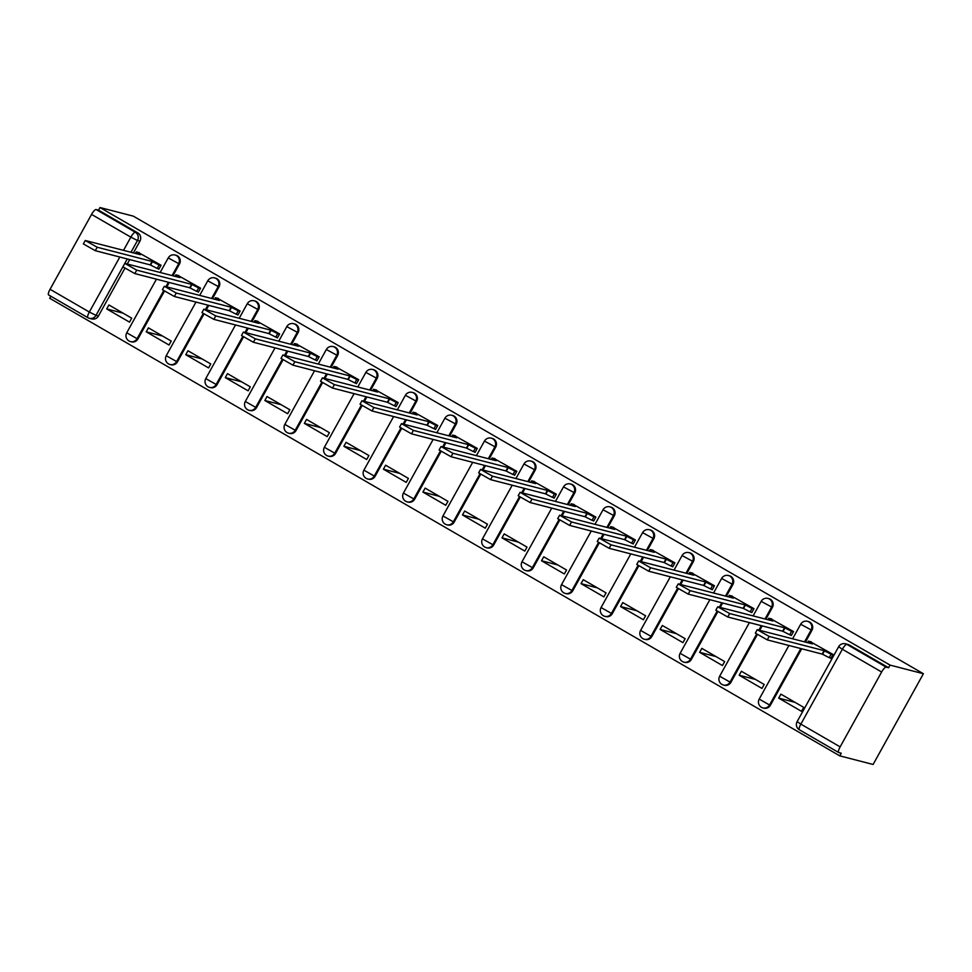 <?xml version="1.0" encoding="UTF-8"?>
<svg xmlns="http://www.w3.org/2000/svg" width="972" height="972" viewBox="0 0 972 972"><rect width="100%" height="100%" fill="white"/><g stroke="black" fill="none" stroke-linecap="round" stroke-linejoin="round"><path stroke-width="1.46" d="M172.955 275.781L179.468 264.032A6.063 5.844 -75.5 0 0 175.92 255.223L175.045 255.004A6.063 5.844 104.5 0 1 178.593 263.813L172.08 275.55M212.479 298.671L218.992 286.922A6.063 5.844 -75.5 0 0 215.444 278.126L214.581 277.895A6.063 5.844 104.5 0 1 218.129 286.704L211.617 298.453M252.015 321.562L258.528 309.825A6.063 5.844 -75.5 0 0 254.968 301.016L254.105 300.785A6.063 5.844 104.5 0 1 257.653 309.594L251.141 321.343M291.539 344.465L298.052 332.716A6.063 5.844 -75.5 0 0 294.504 323.907L293.629 323.688A6.063 5.844 104.5 0 1 297.177 332.485L290.677 344.234M331.075 367.355L337.576 355.606A6.063 5.844 -75.5 0 0 334.028 346.797L333.165 346.579A6.063 5.844 104.5 0 1 336.713 355.388L330.201 367.124M370.599 390.246L377.112 378.509A6.063 5.844 -75.5 0 0 373.564 369.7L372.689 369.469A6.063 5.844 104.5 0 1 376.237 378.278L369.725 390.027M410.123 413.149L416.636 401.4A6.063 5.844 -75.5 0 0 413.088 392.591L412.225 392.372A6.063 5.844 104.5 0 1 415.773 401.169L409.261 412.918M449.659 436.039L456.172 424.29A6.063 5.844 -75.5 0 0 452.624 415.481L451.749 415.263A6.063 5.844 104.5 0 1 455.297 424.071L448.785 435.808M489.183 458.93L495.696 447.181A6.063 5.844 -75.5 0 0 492.148 438.384L491.273 438.153A6.063 5.844 104.5 0 1 494.833 446.962L488.321 458.711M528.719 481.82L535.22 470.084A6.063 5.844 -75.5 0 0 531.672 461.275L530.809 461.044A6.063 5.844 104.5 0 1 534.357 469.853L527.845 481.602M568.243 504.723L574.756 492.974A6.063 5.844 -75.5 0 0 571.208 484.165L570.333 483.947A6.063 5.844 104.5 0 1 573.881 492.755L567.381 504.492M607.767 527.614L614.28 515.865A6.063 5.844 -75.5 0 0 610.732 507.056L609.869 506.837A6.063 5.844 104.5 0 1 613.417 515.646L606.905 527.395M647.303 550.504L653.816 538.767A6.063 5.844 -75.5 0 0 650.268 529.959L649.393 529.728A6.063 5.844 104.5 0 1 652.941 538.537L646.429 550.286M686.827 573.407L693.34 561.658A6.063 5.844 -75.5 0 0 689.792 552.849L688.929 552.631A6.063 5.844 104.5 0 1 692.477 561.427L685.965 573.176M726.363 596.298L732.876 584.549A6.063 5.844 -75.5 0 0 729.316 575.74L728.453 575.521A6.063 5.844 104.5 0 1 732.001 584.33L725.489 596.067M765.887 619.188L772.4 607.439A6.063 5.844 -75.5 0 0 768.852 598.643L767.977 598.412A6.063 5.844 104.5 0 1 771.525 607.221L765.025 618.97M805.423 642.091L811.924 630.342A6.063 5.844 -75.5 0 0 808.376 621.533L807.513 621.302A6.063 5.844 104.5 0 1 811.061 630.111L804.549 641.86M50.823 296.229L49.694 298.27L839.759 755.852L873.099 764.478L923.4 673.73L890.06 665.103L99.995 207.522L133.322 216.149L923.4 673.73M87.784 317.625L48.709 294.99A6.063 1.58 -59.9 0 1 48.6 294.941A6.063 1.58 -59.9 0 1 50.058 289.291L91.562 214.411A6.063 1.58 -59.9 0 1 96.082 209.527L98.524 210.159L137.805 232.916A6.063 5.844 104.5 0 1 139.932 241.141L133.419 252.89M129.701 259.585L127.283 263.959M124.853 268.345L98.427 316.009L95.985 315.378A6.063 5.844 104.5 0 1 87.978 317.735A6.063 1.58 120.1 0 1 87.881 317.698A6.063 6.063 0 0 0 89.4 318.318L91.842 318.95A6.063 5.844 -75.5 0 0 98.427 316.009M98.524 210.159L99.995 207.522M840.136 746.873L881.64 672.004L842.36 649.26L800.855 724.128L840.136 746.873A6.063 1.58 120.1 0 0 838.678 752.535A6.063 1.58 120.1 0 0 838.775 752.583L841.23 753.215L839.759 755.852M888.602 667.752L849.321 645.007A6.063 5.844 -75.5 0 0 847.912 644.424L845.458 643.792A6.063 5.844 104.5 0 1 846.879 644.375L886.148 667.12L888.602 667.752L890.06 665.103M886.148 667.12A6.063 1.58 120.1 0 0 881.64 672.004M829.772 657.801L830.841 658.421L833.04 654.448L810.065 641.544M778.706 698.127L801.511 711.334L803.71 707.361L780.905 694.154L778.706 698.127L795.06 702.355M739.182 675.236L761.987 688.443L764.186 684.47L741.381 671.263L739.182 675.236L755.536 679.464M790.248 634.91L791.317 635.53L793.517 631.557L770.541 618.654M699.646 652.334L722.451 665.541L724.65 661.58L701.845 648.373L699.646 652.334L716.012 656.574M750.712 612.008L751.781 612.627L753.98 608.666L731.017 595.751M660.122 629.443L682.927 642.65L685.126 638.689L662.321 625.47L660.122 629.443L676.476 633.671M711.188 589.117L712.257 589.737L714.456 585.764L691.481 572.86M620.586 606.552L643.391 619.759L645.59 615.786L622.785 602.579L620.586 606.552L636.952 610.781M671.652 566.226L672.721 566.846L674.92 562.873L651.957 549.97M581.062 583.65L603.867 596.869L606.066 592.896L583.261 579.689L581.062 583.65L597.416 587.89M632.128 543.324L633.197 543.943L635.396 539.982L612.421 527.067M541.525 560.759L564.331 573.966L566.542 570.005L543.737 556.798L541.525 560.759L557.892 564.999M592.592 520.433L593.673 521.053L595.872 517.092L572.897 504.176M502.002 537.868L524.807 551.075L527.006 547.102L504.201 533.895L502.002 537.868L518.368 542.097M553.068 497.543L554.137 498.162L556.336 494.189L533.373 481.286M462.478 514.978L485.283 528.185L487.482 524.212L464.677 511.005L462.478 514.978L478.832 519.206M513.544 474.652L514.613 475.272L516.812 471.298L493.837 458.395M422.942 492.075L445.747 505.282L447.946 501.321L425.141 488.114L422.942 492.075L439.308 496.315M474.008 451.749L475.077 452.369L477.276 448.408L454.313 435.492M383.418 469.184L406.223 482.391L408.422 478.418L385.617 465.211L383.418 469.184L399.771 473.413M434.484 428.859L435.553 429.478L437.752 425.505L414.777 412.602M343.881 446.294L366.687 459.501L368.886 455.528L346.081 442.321L343.881 446.294L360.248 450.522M394.948 405.968L396.017 406.588L398.228 402.615L375.253 389.711M304.358 423.391L327.163 436.61L329.362 432.637L306.557 419.43L304.358 423.391L320.711 427.631M355.424 383.065L356.493 383.685L358.692 379.724L335.717 366.808M264.834 400.5L287.639 413.708L289.838 409.747L267.033 396.527L264.834 400.5L281.187 404.729M315.9 360.175L316.969 360.794L319.168 356.821L296.193 343.918M225.297 377.61L248.103 390.817L250.302 386.844L227.497 373.637L225.297 377.61L241.664 381.838M276.364 337.284L277.433 337.904L279.632 333.931L256.669 321.027M185.774 354.719L208.579 367.926L210.778 363.953L187.973 350.746L185.774 354.719L202.127 358.947M236.84 314.381L237.909 315.013L240.108 311.04L217.133 298.125M146.237 331.817L169.043 345.024L171.242 341.063L148.437 327.856L146.237 331.817L162.603 336.057M197.304 291.491L198.373 292.11L200.572 288.149L177.609 275.234M106.713 308.926L129.519 322.133L131.718 318.16L108.913 304.953L106.713 308.926L123.067 313.154M157.78 268.6L158.849 269.22L161.048 265.247L138.073 252.343M169.237 282.488L166.807 286.862M164.39 291.236L137.963 338.912L137.088 338.681A6.063 5.844 104.5 0 1 130.503 341.622L131.378 341.84A6.063 5.844 -75.5 0 0 137.963 338.912M208.761 305.378L206.343 309.752M203.913 314.126L177.487 361.803L176.625 361.572A6.063 5.844 104.5 0 1 170.039 364.512L170.902 364.743A6.063 5.844 -75.5 0 0 177.487 361.803M248.297 328.269L245.867 332.643M243.45 337.029L217.023 384.693L216.149 384.475A6.063 5.844 104.5 0 1 209.563 387.403L210.438 387.634A6.063 5.844 -75.5 0 0 217.023 384.693M287.821 351.171L285.404 355.545M282.974 359.919L256.547 407.584L255.685 407.365A6.063 5.844 104.5 0 1 249.087 410.305L249.962 410.524A6.063 5.844 -75.5 0 0 256.547 407.584M327.357 374.062L324.927 378.436M322.497 382.81L296.071 430.487L295.209 430.256A6.063 5.844 104.5 0 1 288.623 433.196L289.486 433.415A6.063 5.844 -75.5 0 0 296.071 430.487M366.881 396.953L364.464 401.327M362.034 405.701L335.607 453.377L334.733 453.159A6.063 5.844 104.5 0 1 328.147 456.087L329.022 456.318A6.063 5.844 -75.5 0 0 335.607 453.377M406.405 419.855L403.988 424.217M401.558 428.603L375.131 476.268L374.269 476.049A6.063 5.844 104.5 0 1 367.683 478.989L368.546 479.208A6.063 5.844 -75.5 0 0 375.131 476.268M445.941 442.746L443.511 447.12M441.094 451.494L414.667 499.171L413.793 498.94A6.063 5.844 104.5 0 1 407.207 501.88L408.082 502.099A6.063 5.844 -75.5 0 0 414.667 499.171M485.465 465.637L483.048 470.011M480.618 474.385L454.191 522.061L453.329 521.83A6.063 5.844 104.5 0 1 446.743 524.771L447.606 525.002A6.063 5.844 -75.5 0 0 454.191 522.061M525.002 488.527L522.572 492.901M520.142 497.287L493.727 544.952L492.853 544.733A6.063 5.844 104.5 0 1 486.267 547.661L487.13 547.892A6.063 5.844 -75.5 0 0 493.727 544.952M564.525 511.43L562.108 515.804M559.678 520.178L533.251 567.855L532.377 567.624A6.063 5.844 104.5 0 1 525.791 570.564L526.666 570.783A6.063 5.844 -75.5 0 0 533.251 567.855M604.062 534.321L601.632 538.695M599.202 543.069L572.775 590.745L571.913 590.514A6.063 5.844 104.5 0 1 565.327 593.455L566.19 593.673A6.063 5.844 -75.5 0 0 572.775 590.745M643.586 557.211L641.156 561.585M638.738 565.959L612.311 613.636L611.437 613.417A6.063 5.844 104.5 0 1 604.851 616.345L605.726 616.576A6.063 5.844 -75.5 0 0 612.311 613.636M683.109 580.114L680.692 584.476M678.262 588.862L651.835 636.526L650.973 636.308A6.063 5.844 104.5 0 1 644.387 639.248L645.25 639.467A6.063 5.844 -75.5 0 0 651.835 636.526M722.646 603.005L720.216 607.379M717.798 611.753L691.371 659.429L690.497 659.198A6.063 5.844 104.5 0 1 683.911 662.139L684.786 662.357A6.063 5.844 -75.5 0 0 691.371 659.429M762.169 625.895L759.752 630.269M757.322 634.643L730.895 682.32L730.033 682.089A6.063 5.844 104.5 0 1 723.435 685.029L724.31 685.26A6.063 5.844 -75.5 0 0 730.895 682.32M801.706 648.786L770.419 705.21L769.557 704.992A6.063 5.844 104.5 0 1 762.971 707.92L763.834 708.151A6.063 5.844 -75.5 0 0 770.419 705.21M811.304 641.86L808.315 641.143L812.422 643.901L757.249 629.686L769.18 636.441L824.086 650.645L831.109 654.217L829.201 657.655L822.178 654.083L767.273 639.88L755.353 633.124L757.249 629.686M831.011 658.117L829.201 657.655M832.919 654.678L831.109 654.217M824.086 650.645L822.178 654.083M771.78 618.97L768.791 618.253L772.898 620.999L717.725 606.795L729.656 613.551L784.55 627.754L791.585 631.314L789.677 634.752L782.642 631.192L727.749 616.989L715.817 610.234L717.725 606.795M791.475 635.226L789.677 634.752M793.383 631.788L791.585 631.314M784.55 627.754L782.642 631.192M732.244 596.079L729.267 595.362L733.362 598.108L678.201 583.905L690.12 590.66L745.026 604.863L752.049 608.423L750.141 611.862L743.118 608.302L688.212 594.099L676.293 587.343L678.201 583.905M751.951 612.336L750.141 611.862M753.859 608.897L752.049 608.423M745.026 604.863L743.118 608.302M692.72 573.176L689.731 572.459L693.838 575.217L638.665 561.002L650.596 567.77L705.49 581.961L712.525 585.533L710.617 588.971L703.582 585.411L648.688 571.208L636.757 564.44L638.665 561.002M712.415 589.433L710.617 588.971M714.323 585.995L712.525 585.533M705.49 581.961L703.582 585.411M653.196 550.286L650.207 549.569L654.314 552.327L599.141 538.111L611.072 544.867L665.966 559.07L672.989 562.642L671.081 566.081L664.058 562.509L609.165 548.305L597.233 541.55L599.141 538.111M672.891 566.542L671.081 566.081M674.799 563.104L672.989 562.642M665.966 559.07L664.058 562.509M613.66 527.395L610.671 526.678L614.778 529.424L559.605 515.221L571.536 521.976L626.442 536.18L633.465 539.739L631.557 543.178L624.534 539.618L569.628 525.415L557.697 518.659L559.605 515.221M633.367 543.652L631.557 543.178M635.275 540.213L633.465 539.739M626.442 536.18L624.534 539.618M574.136 504.492L571.147 503.775L575.254 506.534L520.081 492.33L532.012 499.086L586.906 513.289L593.941 516.849L592.033 520.287L584.998 516.727L530.105 502.524L518.173 495.769L520.081 492.33M593.831 520.749L592.033 520.287M595.739 517.311L593.941 516.849M586.906 513.289L584.998 516.727M534.6 481.602L531.623 480.885L535.718 483.643L480.557 469.427L492.476 476.183L547.382 490.386L554.405 493.958L552.497 497.397L545.474 493.825L490.568 479.621L478.649 472.866L480.557 469.427M554.307 497.858L552.497 497.397M556.215 494.42L554.405 493.958M547.382 490.386L545.474 493.825M495.076 458.711L492.087 457.994L496.194 460.74L441.021 446.537L452.952 453.292L507.846 467.496L514.881 471.055L512.973 474.494L505.938 470.934L451.044 456.731L439.113 449.975L441.021 446.537M514.771 474.968L512.973 474.494M516.679 471.529L514.881 471.055M507.846 467.496L505.938 470.934M455.552 435.821L452.563 435.104L456.67 437.85L401.497 423.646L413.416 430.402L468.322 444.605L475.344 448.165L473.437 451.603L466.414 448.043L411.521 433.84L399.589 427.085L401.497 423.646M475.247 452.077L473.437 451.603M477.155 448.627L475.344 448.165M468.322 444.605L466.414 448.043M416.016 412.918L413.027 412.201L417.134 414.959L361.961 400.743L373.892 407.499L428.786 421.702L435.821 425.274L433.913 428.713L426.89 425.141L371.984 410.949L360.053 404.182L361.961 400.743M435.723 429.174L433.913 428.713M437.619 425.736L435.821 425.274M428.786 421.702L426.89 425.141M376.492 390.027L373.503 389.31L377.61 392.056L322.437 377.853L334.368 384.608L389.262 398.812L396.284 402.372L394.389 405.822L387.354 402.25L332.46 388.047L320.529 381.291L322.437 377.853M396.187 406.284L394.389 405.822M398.095 402.845L396.284 402.372M389.262 398.812L387.354 402.25M336.956 367.137L333.967 366.42L338.074 369.166L282.901 354.962L294.832 361.718L349.738 375.921L356.76 379.481L354.853 382.919L347.83 379.359L292.924 365.156L281.005 358.401L282.901 354.962M356.663 383.393L354.853 382.919M358.571 379.955L356.76 379.481M349.738 375.921L347.83 379.359M297.432 344.234L294.443 343.517L298.55 346.275L243.377 332.06L255.308 338.827L310.202 353.03L317.237 356.59L315.329 360.029L308.294 356.469L253.4 342.266L241.469 335.51L243.377 332.06M317.127 360.49L315.329 360.029M319.035 357.052L317.237 356.59M310.202 353.03L308.294 356.469M257.896 321.343L254.919 320.626L259.014 323.384L203.853 309.169L215.772 315.924L270.678 330.128L277.7 333.7L275.793 337.138L268.77 333.566L213.864 319.363L201.945 312.607L203.853 309.169M277.603 337.6L275.793 337.138M279.511 334.161L277.7 333.7M270.678 330.128L268.77 333.566M218.372 298.453L215.383 297.736L219.49 300.482L164.317 286.278L176.248 293.034L231.142 307.237L238.176 310.797L236.269 314.235L229.234 310.675L174.34 296.472L162.409 289.717L164.317 286.278M238.067 314.709L236.269 314.235M239.975 311.271L238.176 310.797M231.142 307.237L229.234 310.675M178.848 275.562L175.859 274.845L179.966 277.591L124.793 263.388L136.724 270.143L191.618 284.346L198.64 287.906L196.733 291.345L189.71 287.785L134.816 273.582L122.885 266.826L124.793 263.388M198.543 291.819L196.733 291.345M200.451 288.368L198.64 287.906M191.618 284.346L189.71 287.785M139.312 252.659L136.323 251.942L140.43 254.7L85.257 240.485L97.188 247.24L152.094 261.444L159.116 265.016L157.209 268.454L150.186 264.882L95.28 250.679L83.349 243.923L85.257 240.485M159.019 268.916L157.209 268.454M160.927 265.478L159.116 265.016M152.094 261.444L150.186 264.882M179.468 264.032L168.229 257.932L160.161 272.476M218.992 286.922L207.753 280.823L199.697 295.367M258.528 309.825L247.277 303.726L239.221 318.257M298.052 332.716L286.813 326.616L278.757 341.148M337.576 355.606L326.337 349.507L318.281 364.05M377.112 378.509L365.873 372.398L357.805 386.941M416.636 401.4L405.397 395.3L397.341 409.832M456.172 424.29L444.921 418.191L436.865 432.734M495.696 447.181L484.457 441.081L476.402 455.625M535.22 470.084L523.981 463.984L515.925 478.516M574.756 492.974L563.517 486.875L555.449 501.406M614.28 515.865L603.041 509.765L594.986 524.309M653.816 538.767L642.577 532.668L634.509 547.2M693.34 561.658L682.101 555.559L674.046 570.09M732.876 584.549L721.625 578.449L713.569 592.993M772.4 607.439L761.161 601.34L753.106 615.884M811.924 630.342L800.685 624.243L792.63 638.774M139.932 241.141L137.489 240.509L130.977 252.246M127.259 258.953L124.817 263.363M122.885 266.85L95.985 315.378L89.339 312.036L119.823 257.033M123.541 250.326L130.843 237.156L91.562 214.411M50.058 289.291L89.339 312.036A6.063 1.58 120.1 0 0 87.881 317.698L48.6 294.941M168.363 282.257L165.945 286.631M163.66 290.762L137.088 338.681L126.725 332.813A6.063 6.063 0 0 0 130.503 341.622M207.899 305.159L205.469 309.521M203.184 313.652L176.625 361.572L166.248 355.703A6.063 6.063 0 0 0 170.039 364.512M247.423 328.05L245.005 332.424M242.708 336.543L216.149 384.475L205.772 378.594A6.063 6.063 0 0 0 209.563 387.403M286.959 350.941L284.529 355.315M282.245 359.446L255.685 407.365L245.309 401.485A6.063 6.063 0 0 0 249.087 410.305M326.483 373.831L324.065 378.205M321.768 382.336L295.209 430.256L284.832 424.387A6.063 6.063 0 0 0 288.623 433.196M366.007 396.734L363.589 401.108M361.305 405.227L334.733 453.159L324.369 447.278A6.063 6.063 0 0 0 328.147 456.087M405.543 419.625L403.113 423.999M400.829 428.13L374.269 476.049L363.893 470.169A6.063 6.063 0 0 0 367.683 478.989M445.067 442.515L442.649 446.889M440.365 451.02L413.793 498.94L403.429 493.071A6.063 6.063 0 0 0 407.207 501.88M484.603 465.418L482.173 469.792M479.889 473.911L453.329 521.83L442.953 515.962A6.063 6.063 0 0 0 446.743 524.771M524.127 488.308L521.709 492.683M519.413 496.801L492.853 544.733L482.477 538.853A6.063 6.063 0 0 0 486.267 547.661M563.663 511.199L561.233 515.573M558.949 519.704L532.377 567.624L522.013 561.743A6.063 6.063 0 0 0 525.791 570.564M603.187 534.09L600.757 538.464M598.473 542.595L571.913 590.514L561.537 584.646A6.063 6.063 0 0 0 565.327 593.455M642.711 556.992L640.293 561.366M638.009 565.485L611.437 613.417L601.073 607.536A6.063 6.063 0 0 0 604.851 616.345M682.247 579.883L679.817 584.257M677.533 588.388L650.973 636.308L640.597 630.427A6.063 6.063 0 0 0 644.387 639.248M721.771 602.774L719.353 607.148M717.057 611.279L690.497 659.198L680.121 653.33A6.063 6.063 0 0 0 683.911 662.139M761.307 625.676L758.877 630.05M756.593 634.169L730.033 682.089L719.657 676.22A6.063 6.063 0 0 0 723.435 685.029M800.831 648.567L769.557 704.992L759.181 699.111A6.063 6.063 0 0 0 762.971 707.92M838.581 752.462L799.506 729.826A6.063 1.58 120.1 0 1 799.397 729.79L838.678 752.535M849.321 645.007L846.879 644.375A6.063 1.58 -59.9 0 0 842.36 649.26L838.642 646.72L797.137 721.601A6.063 6.063 0 0 0 799.397 729.79A6.063 1.58 120.1 0 1 800.855 724.128L797.137 721.601M137.805 232.916L135.351 232.284A6.063 5.844 104.5 0 1 137.489 240.509L130.843 237.156A6.063 1.58 -59.9 0 1 135.351 232.284L96.082 209.527M824.463 650.863L822.555 654.314M769.18 636.441L767.273 639.88M784.939 627.973L783.031 631.411M729.656 613.551L727.749 616.989M745.403 605.082L743.495 608.521M690.12 590.66L688.212 594.099M705.879 582.192L703.971 585.63M650.596 567.77L648.688 571.208M666.342 559.289L664.435 562.727M611.072 544.867L609.165 548.305M626.818 536.398L624.911 539.837M571.536 521.976L569.628 525.415M587.282 513.508L585.387 516.946M532.012 499.086L530.105 502.524M547.758 490.605L545.851 494.043M492.476 476.183L490.568 479.621M508.235 467.714L506.327 471.153M452.952 453.292L451.044 456.731M468.698 444.824L466.791 448.262M413.416 430.402L411.521 433.84M429.174 421.933L427.267 425.372M373.892 407.499L371.984 410.949M389.638 399.03L387.731 402.469M334.368 384.608L332.46 388.047M350.114 376.14L348.207 379.578M294.832 361.718L292.924 365.156M310.59 353.249L308.683 356.688M255.308 338.827L253.4 342.266M271.054 330.346L269.147 333.785M215.772 315.924L213.864 319.363M231.53 307.456L229.623 310.894M176.248 293.034L174.34 296.472M191.994 284.565L190.087 288.004M136.724 270.143L134.816 273.582M152.47 261.662L150.563 265.113M97.188 247.24L95.28 250.679M759.181 699.111L788.912 645.481M807.513 621.302A6.063 6.063 0 0 0 800.685 624.243M719.657 676.22L749.388 622.59M767.977 598.412A6.063 6.063 0 0 0 761.161 601.34M680.121 653.33L709.852 599.7M728.453 575.521A6.063 6.063 0 0 0 721.625 578.449M640.597 630.427L670.328 576.797M688.929 552.631A6.063 6.063 0 0 0 682.101 555.559M601.073 607.536L630.792 553.906M649.393 529.728A6.063 6.063 0 0 0 642.577 532.668M561.537 584.646L591.268 531.016M609.869 506.837A6.063 6.063 0 0 0 603.041 509.765M522.013 561.743L551.744 508.113M570.333 483.947A6.063 6.063 0 0 0 563.517 486.875M482.477 538.853L512.208 485.222M530.809 461.044A6.063 6.063 0 0 0 523.981 463.984M442.953 515.962L472.684 462.332M491.273 438.153A6.063 6.063 0 0 0 484.457 441.081M403.429 493.071L433.148 439.441M451.749 415.263A6.063 6.063 0 0 0 444.921 418.191M363.893 470.169L393.624 416.538M412.225 392.372A6.063 6.063 0 0 0 405.397 395.3M324.369 447.278L354.087 393.648M372.689 369.469A6.063 6.063 0 0 0 365.873 372.398M284.832 424.387L314.563 370.757M333.165 346.579A6.063 6.063 0 0 0 326.337 349.507M245.309 401.485L275.04 347.855M293.629 323.688A6.063 6.063 0 0 0 286.813 326.616M205.772 378.594L235.503 324.964M254.105 300.785A6.063 6.063 0 0 0 247.277 303.726M166.248 355.703L195.98 302.073M214.581 277.895A6.063 6.063 0 0 0 207.753 280.823M126.725 332.813L156.443 279.171M175.045 255.004A6.063 6.063 0 0 0 168.229 257.932M845.458 643.792A6.063 6.063 0 0 0 838.642 646.72M808.315 641.143L807.501 642.626M768.791 618.253L767.977 619.735M729.267 595.362L728.441 596.832M689.731 572.459L688.917 573.942M650.207 549.569L649.381 551.051M610.671 526.678L609.857 528.148M571.147 503.775L570.333 505.258M531.623 480.885L530.797 482.367M492.087 457.994L491.273 459.477M452.563 435.104L451.737 436.574M413.027 412.201L412.213 413.683M373.503 389.31L372.677 390.793M333.967 366.42L333.153 367.89M294.443 343.517L293.629 344.999M254.919 320.626L254.093 322.109M215.383 297.736L214.569 299.206M175.859 274.845L175.033 276.315M136.323 251.942L135.509 253.425"/></g></svg>
